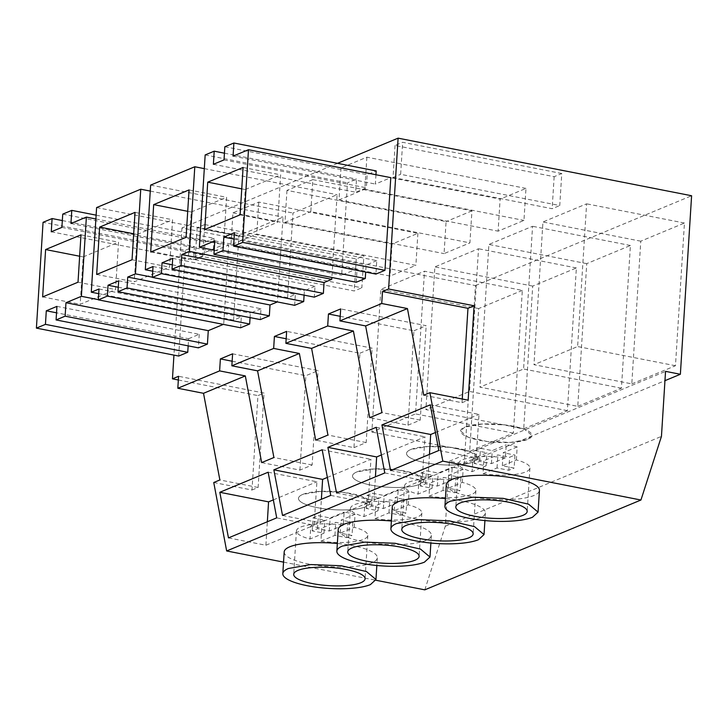 <?xml version="1.0" encoding="UTF-8"?>
<svg xmlns="http://www.w3.org/2000/svg" width="728" height="728" viewBox="0 0 728 728"><rect width="100%" height="100%" fill="white"/><g stroke="black" fill="none" stroke-linecap="round" stroke-linejoin="round"><path stroke-width="0.55" stroke-dasharray="3.64 2.73" d="M62.335 220.566L194.403 246.483L185.367 250.241L43.061 222.313M178.706 356.047L185.367 250.241M188.152 345.864L188.597 338.72L56.529 312.803M56.93 306.379L199.235 334.307L188.597 338.72M199.235 334.307L198.389 347.866M98.326 299.636L223.35 324.388M95.896 218.964L228.683 245.027L223.696 324.242M70.953 223.505L213.258 251.433L228.683 245.027M96.132 215.151L214.087 238.302L213.258 251.433M214.087 238.302L205.041 242.06L204.213 255.301L193.575 259.723L194.403 246.483M62.735 214.132L205.041 242.06M61.898 227.373L204.213 255.301M51.269 231.795L193.575 259.723M83.165 256.92L118.546 242.215L115.561 289.58L80.18 304.286L83.165 256.92L79.643 256.229M80.99 234.844L118.546 242.215M78.014 282.209L115.561 289.58M42.634 296.915L80.18 304.286M424.797 589.844L445.309 526.217L449.394 461.197L464.218 464.1L475.457 285.585L181.945 227.982L337.501 163.336M181.945 227.982L173.947 355.109M375.957 174.738L375.366 184.057L390.79 177.65M234.462 232.696L376.767 260.624L375.921 274.083M376.767 260.624L366.129 265.047L365.684 272.072M356.238 282.264L357.084 268.805L341.659 275.211L347.474 182.864L356.511 179.106L355.692 192.238L366.33 187.815L367.149 174.684L376.194 170.925M118.673 280.817L260.979 308.745L260.296 319.601M260.979 308.745L250.341 313.167L250.068 317.59M240.622 327.782L241.305 316.926L233.588 320.129L238.911 235.49L283.055 217.135L277.386 301.929M294.658 305.323L295.341 294.467L287.624 297.67L292.956 213.031L337.1 194.685L331.886 277.486M172.709 258.367L315.015 286.286L314.332 297.142M315.015 286.286L304.377 290.709L304.104 295.131M232.141 361.224L305.86 375.694L318.091 370.607L232.605 353.826M261.671 462.599L299.918 470.106L312.148 465.019L318.091 370.607M312.148 465.019L273.901 457.512M286.177 338.766L359.896 353.235L353.954 447.647L315.706 440.14M359.896 353.235L372.126 348.148L286.65 331.367M353.954 447.647L366.184 442.56L372.126 348.148M366.184 442.56L327.937 435.053M340.222 316.307L413.932 330.776L407.989 425.188L369.742 417.681M413.932 330.776L426.162 325.689L340.686 308.918M407.989 425.188L420.229 420.101L426.162 325.689M420.229 420.101L381.973 412.594M462.262 399.035L462.025 402.73L423.778 395.222M475.457 285.585L691.6 195.75M204.75 224.552L363.854 255.783L361.843 287.797L202.739 256.565L204.75 224.552L197.151 227.718L356.256 258.941L363.854 255.783M525.971 188.406L366.866 157.175L341.013 167.922L500.118 199.144L498.107 231.158L523.96 220.42L525.971 188.406L500.118 199.144M312.831 179.634L471.935 210.865L469.915 242.879L310.811 211.648L312.831 179.634L286.978 190.381L446.082 221.603L444.071 253.617L469.915 242.879M471.935 210.865L446.082 221.603M232.942 212.84L392.046 244.062L417.899 233.324L258.786 202.093L232.942 212.84L230.931 244.854L256.775 234.107L415.879 265.338L390.035 276.076L230.931 244.854M561.761 173.528L402.657 142.306L395.049 145.464L554.154 176.686L561.761 173.528L559.75 205.542L400.646 174.32L402.657 142.306M283.547 562.125L375.821 580.234M213.75 482.509L251.997 490.017L257.94 395.604L264.055 393.065L178.569 376.285M178.342 379.989L257.94 395.604M251.997 490.017L258.112 487.478L264.055 393.065M258.112 487.478L219.865 479.97M299.918 470.106L305.86 375.694M233.06 156.129L375.366 184.057M234.052 239.13L366.129 265.047M214.778 240.877L357.084 268.805M214.196 250.204L341.659 275.211M205.169 154.937L347.474 182.864M224.442 153.189L356.511 179.106M213.386 164.31L355.692 192.238M224.024 159.887L366.33 187.815M224.843 146.756L367.149 174.684M118.273 287.251L250.341 313.167M98.999 288.998L241.305 316.926M98.699 293.657L233.588 320.129M96.606 207.562L238.911 235.49M150.268 191.082L283.055 217.135M152.361 277.186L277.732 301.783M153.035 266.539L295.341 294.467M152.744 271.198L287.624 297.67M150.641 185.103L292.956 213.031M204.304 168.623L337.1 194.685M172.309 264.792L304.377 290.709M462.025 402.73L468.15 400.182M284.184 551.933A46.665 11.866 -176.4 0 0 319.01 565.674A46.665 11.866 -176.4 0 0 371.771 562.908A46.665 11.866 -176.4 0 0 377.322 557.794A46.665 11.866 -176.4 0 0 337.346 543.479M392.265 507.016A46.665 11.866 -176.4 0 0 427.09 520.757A46.665 11.866 -176.4 0 0 479.843 517.99A46.665 11.866 -176.4 0 0 485.394 512.876A46.665 11.866 -176.4 0 0 445.418 498.562M338.229 529.474A46.665 11.866 -176.4 0 0 373.055 543.215A46.665 11.866 -176.4 0 0 425.807 540.449A46.665 11.866 -176.4 0 0 431.358 535.335A46.665 11.866 -176.4 0 0 391.382 521.02M446.3 484.557A46.665 11.866 -176.4 0 0 481.126 498.298A46.665 11.866 -176.4 0 0 533.879 495.531A46.665 11.866 -176.4 0 0 539.439 490.417M445.309 526.217L661.452 436.391M449.394 461.197L665.547 371.362M464.218 464.1L664.955 380.671M522.331 290.408L478.669 308.554L469.687 451.26L513.358 433.115L522.331 290.408L424.497 271.207L380.835 289.353L371.853 432.059L415.524 413.914L424.497 271.207M523.723 428.801L567.394 410.656L576.376 267.95L532.705 286.095L523.723 428.801L425.889 409.6L469.56 391.455L478.533 248.749L434.871 266.903L425.889 409.6M577.768 406.342L621.43 388.197L630.412 245.491L586.741 263.636L577.768 406.342L479.925 387.141L523.596 368.996L532.568 226.29L488.907 244.444L479.925 387.141M631.804 383.884L675.466 365.738L684.447 223.032L640.777 241.186L631.804 383.884L533.97 364.683L577.632 346.537L586.613 203.831L542.942 221.985L533.97 364.683M197.151 227.718L195.131 259.732L202.739 256.565M195.131 259.732L354.236 290.954L361.843 287.797M356.256 258.941L354.236 290.954M366.866 157.175L364.846 189.189L523.96 220.42M341.013 167.922L339.002 199.936L364.846 189.189M339.002 199.936L498.107 231.158M286.978 190.381L284.966 222.395L310.811 211.648M284.966 222.395L444.071 253.617M258.786 202.093L256.775 234.107M392.046 244.062L390.035 276.076M417.899 233.324L415.879 265.338M395.049 145.464L393.038 177.477L400.646 174.32M393.038 177.477L552.143 208.699L559.75 205.542M554.154 176.686L552.143 208.699M268.15 472.208L316.908 481.772L314.123 525.207L276.704 517.863M228.474 537.901L265.893 545.245L314.123 525.207M265.893 545.245L267.34 521.749M273.337 499.881L316.908 481.772M384.775 472.945L422.195 480.289L373.964 500.336L375.421 476.831M336.545 492.993L373.964 500.336M381.408 454.964L424.979 436.855L422.195 480.289M376.221 427.291L424.979 436.855M330.74 495.404L368.159 502.748L319.929 522.786L321.385 499.29M282.51 515.442L319.929 522.786M327.373 477.422L370.943 459.313L368.159 502.748M322.186 449.749L370.943 459.313M430.257 404.832L479.015 414.396L476.23 457.83L438.811 450.486M390.581 470.534L428 477.877L476.23 457.83M428 477.877L429.456 454.372M435.444 432.505L479.015 414.396M478.669 308.554L380.835 289.353M469.687 451.26L371.853 432.059M513.358 433.115L415.524 413.914M567.394 410.656L469.56 391.455M576.376 267.95L478.533 248.749M532.705 286.095L434.871 266.903M621.43 388.197L523.596 368.996M630.412 245.491L532.568 226.29M586.741 263.636L488.907 244.444M675.466 365.738L577.632 346.537M684.447 223.032L586.613 203.831M640.777 241.186L542.942 221.985M245.272 189.544L280.653 174.838L277.677 222.204L242.297 236.909L245.272 189.544L241.76 188.852M243.097 167.467L280.653 174.838M240.122 214.833L277.677 222.204M204.741 229.538L242.297 236.909M137.201 234.462L172.582 219.756L169.597 267.121L134.225 281.827L137.201 234.462L133.679 233.77M135.026 212.385L172.582 219.756M132.05 259.75L169.597 267.121M96.669 274.456L134.225 281.827M191.237 212.003L226.617 197.297L223.642 244.663L188.261 259.368L191.237 212.003L187.715 211.311M189.062 189.926L226.617 197.297M186.086 237.292L223.642 244.663M150.705 251.997L188.261 259.368M302.739 494.43A35.763 9.1 -176.4 0 0 298.48 498.352A35.763 9.1 -176.4 0 0 325.17 508.89A35.763 9.1 -176.4 0 0 365.602 506.77L369.86 502.848L362.589 496.76L343.17 492.31L319.901 491.409L302.739 494.43A35.763 9.1 3.6 0 1 343.17 492.31A35.763 9.1 3.6 0 1 369.86 502.848A35.763 9.1 3.6 0 1 365.602 506.77A35.763 9.1 3.6 0 1 325.17 508.89A35.763 9.1 3.6 0 1 298.48 498.352A35.763 9.1 3.6 0 1 302.739 494.43M410.81 449.513A35.763 9.1 -176.4 0 0 406.552 453.435A35.763 9.1 -176.4 0 0 433.242 463.973A35.763 9.1 -176.4 0 0 473.673 461.852L477.932 457.93L470.661 451.842L451.242 447.392L427.982 446.491L410.81 449.513A35.763 9.1 3.6 0 1 451.242 447.392A35.763 9.1 3.6 0 1 477.932 457.93A35.763 9.1 3.6 0 1 473.673 461.852A35.763 9.1 3.6 0 1 433.242 463.973A35.763 9.1 3.6 0 1 406.552 453.435A35.763 9.1 3.6 0 1 410.81 449.513M356.775 471.971A35.763 9.1 -176.4 0 0 352.516 475.894A35.763 9.1 -176.4 0 0 379.206 486.431A35.763 9.1 -176.4 0 0 419.637 484.311L423.896 480.389L416.625 474.301L397.206 469.851L373.946 468.95L356.775 471.971A35.763 9.1 3.6 0 1 397.206 469.851A35.763 9.1 3.6 0 1 423.896 480.389A35.763 9.1 3.6 0 1 419.637 484.311A35.763 9.1 3.6 0 1 379.206 486.431A35.763 9.1 3.6 0 1 352.516 475.894A35.763 9.1 3.6 0 1 356.775 471.971M464.846 427.054L460.587 430.976L467.867 437.073L487.278 441.514L510.546 442.415L527.709 439.394L531.968 435.471L524.697 429.384L505.278 424.934L482.018 424.033L464.846 427.054A35.763 9.1 3.6 0 1 505.278 424.934A35.763 9.1 3.6 0 1 531.968 435.471A35.763 9.1 3.6 0 1 527.709 439.394A35.763 9.1 3.6 0 1 487.278 441.514A35.763 9.1 3.6 0 1 460.587 430.976A35.763 9.1 3.6 0 1 464.846 427.054M354.236 527.318L355.055 514.296A35.763 9.1 -176.4 0 0 344.144 512.148L343.325 525.17C325.016 522.913 310.801 523.523 300.691 526.999A35.763 9.1 -176.4 0 0 296.433 530.921A35.763 9.1 -176.4 0 0 310.001 539.02L310.82 525.998A35.763 9.1 -176.4 0 0 321.74 528.137L320.921 541.159A35.763 9.1 -176.4 0 0 363.554 539.339A35.763 9.1 -176.4 0 0 367.813 535.408A35.763 9.1 -176.4 0 0 354.236 527.318L340.24 533.133L352.024 535.444L352.843 522.422L347.529 524.633L335.735 522.322L321.74 528.137M343.325 525.17L329.32 530.994L317.535 528.674L312.212 530.885L324.006 533.196L310.001 539.02M320.921 541.159L334.916 535.344L346.71 537.655L352.024 535.444M334.916 535.344L335.735 522.322M312.212 530.885L313.04 517.863L318.354 515.651L330.139 517.972L344.144 512.148M313.04 517.863L324.825 520.174L310.82 525.998M355.055 514.296L341.059 520.111L352.843 522.422M324.006 533.196L324.825 520.174M329.32 530.994L330.139 517.972M340.24 533.133L341.059 520.111M317.535 528.674L318.354 515.651M346.71 537.655L347.529 524.633M408.272 504.859L409.091 491.837A35.763 9.1 -176.4 0 0 398.18 489.689L397.361 502.711C379.051 500.455 364.846 501.064 354.727 504.54A35.763 9.1 -176.4 0 0 350.468 508.463A35.763 9.1 -176.4 0 0 364.036 516.562L364.855 503.539A35.763 9.1 -176.4 0 0 375.775 505.678L374.956 518.7A35.763 9.1 -176.4 0 0 417.59 516.88A35.763 9.1 -176.4 0 0 421.849 512.958A35.763 9.1 -176.4 0 0 408.272 504.859L394.276 510.674L406.06 512.985L406.879 499.963L401.565 502.174L389.78 499.863L375.775 505.678M397.361 502.711L383.356 508.535L371.571 506.215L366.257 508.426L378.041 510.747L364.036 516.562M374.956 518.7L388.961 512.885L400.746 515.197L406.06 512.985M388.961 512.885L389.78 499.863M366.257 508.426L367.076 495.404L372.39 493.193L384.175 495.513L398.18 489.689M367.076 495.404L378.86 497.715L364.855 503.539M409.091 491.837L395.095 497.652L406.879 499.963M378.041 510.747L378.86 497.715M383.356 508.535L384.175 495.513M394.276 510.674L395.095 497.652M371.571 506.215L372.39 493.193M400.746 515.197L401.565 502.174M462.316 482.4L463.135 469.378A35.763 9.1 -176.4 0 0 452.215 467.23L451.396 480.252C433.087 477.996 418.882 478.605 408.763 482.082A35.763 9.1 -176.4 0 0 404.504 486.004A35.763 9.1 -176.4 0 0 418.072 494.103L418.891 481.081A35.763 9.1 -176.4 0 0 429.811 483.219L428.992 496.241A35.763 9.1 -176.4 0 0 471.626 494.421A35.763 9.1 -176.4 0 0 475.885 490.499A35.763 9.1 -176.4 0 0 462.316 482.4L448.311 488.215L460.096 490.526L460.915 477.504L455.601 479.716L443.816 477.404L429.811 483.219M451.396 480.252L437.392 486.077L425.607 483.765L420.293 485.967L432.077 488.288L418.072 494.103M428.992 496.241L442.997 490.426L454.782 492.738L460.096 490.526M442.997 490.426L443.816 477.404M420.293 485.967L421.112 472.945L426.426 470.734L438.211 473.054L452.215 467.23M421.112 472.945L432.896 475.266L418.891 481.081M463.135 469.378L449.131 475.193L460.915 477.504M432.077 488.288L432.896 475.266M437.392 486.077L438.211 473.054M448.311 488.215L449.131 475.193M425.607 483.765L426.426 470.734M454.782 492.738L455.601 479.716M516.352 459.941L517.171 446.919A35.763 9.1 -176.4 0 0 506.251 444.772L505.432 457.794C487.123 455.537 472.918 456.147 462.799 459.623A35.763 9.1 -176.4 0 0 458.54 463.545A35.763 9.1 -176.4 0 0 472.117 471.644L472.936 458.622A35.763 9.1 -176.4 0 0 483.847 460.76L483.028 473.782A35.763 9.1 -176.4 0 0 525.662 471.962A35.763 9.1 -176.4 0 0 529.92 468.04A35.763 9.1 -176.4 0 0 516.352 459.941L502.347 465.756L514.132 468.068L514.951 455.046L509.636 457.257L497.852 454.945L483.847 460.76M505.432 457.794L491.427 463.618L479.643 461.306L474.328 463.509L486.113 465.829L472.117 471.644M483.028 473.782L497.033 467.968L508.817 470.279L514.132 468.068M497.033 467.968L497.852 454.945M474.328 463.509L475.147 450.486L480.462 448.284L492.246 450.596L506.251 444.772M475.147 450.486L486.932 452.807L472.936 458.622M517.171 446.919L503.166 452.734L514.951 455.046M486.113 465.829L486.932 452.807M491.427 463.618L492.246 450.596M502.347 465.756L503.166 452.734M479.643 461.306L480.462 448.284M508.817 470.279L509.636 457.257M377.322 557.794L376.84 565.492M485.394 512.876L484.912 520.575M431.358 535.335L430.876 543.033M296.433 530.921L293.702 574.319M367.813 535.408L365.083 578.805M404.504 486.004L401.774 529.402M475.885 490.499L473.155 533.897M350.468 508.463L347.738 551.86M421.849 512.958L419.119 556.347M458.54 463.545L455.81 506.943M529.92 468.04L527.19 511.438"/><path stroke-width="1.09" d="M36.4 328.119L45.445 324.36L46.292 310.801L56.93 306.379L56.083 319.938L65.12 316.18L65.966 302.73L81.39 296.314L86.377 217.099L70.953 223.505L71.781 210.374L62.735 214.132L61.898 227.373L51.269 231.795L52.098 218.555L43.061 222.313L36.4 328.119L178.706 356.047L187.751 352.288L188.152 345.864M45.609 249.549L80.99 234.844L78.014 282.209L42.634 296.915L45.609 249.549L79.643 256.229M52.098 218.555L62.335 220.566M45.445 324.36L187.751 352.288M46.292 310.801L56.529 312.803M56.083 319.938L198.389 347.866L207.425 344.107L65.12 316.18M65.966 302.73L208.272 330.658L207.425 344.107M81.39 296.314L98.326 299.636M223.35 324.388L208.272 330.658M86.377 217.099L95.896 218.964M71.781 210.374L96.132 215.151M173.947 355.109L172.454 378.833L178.569 376.285L177.823 388.261L219.619 370.889L220.375 358.913L232.605 353.826L231.859 365.802L273.664 348.43L274.411 336.454L286.65 331.367L285.895 343.343L327.7 325.971L328.446 313.995L340.686 308.918L339.93 320.884L381.736 303.512L382.491 291.537L388.606 288.998L474.083 305.769L467.968 308.317L462.262 399.035M337.501 163.336L398.098 138.156L388.606 288.998M233.615 246.155L234.462 232.696L223.824 237.119L222.977 250.578L213.932 254.336L214.778 240.877L199.354 247.293L205.169 154.937L214.205 151.178L213.386 164.31L224.024 159.887L224.843 146.756L233.888 142.997L233.06 156.129L248.485 149.722L390.79 177.65L384.957 270.325L375.921 274.083L233.615 246.155L242.651 242.397L384.957 270.325M222.977 250.578L365.283 278.506L365.684 272.072M365.283 278.506L356.238 282.264L213.932 254.336M233.888 142.997L376.194 170.925L375.957 174.738M269.342 315.843L260.296 319.601L117.991 291.673L127.036 287.915L269.342 315.843L270.024 304.986L277.386 301.929M117.991 291.673L118.673 280.817L108.035 285.24L107.353 296.096L249.659 324.024L250.068 317.59M249.659 324.024L240.622 327.782L98.316 299.854L98.999 288.998L91.282 292.201L98.699 293.657M152.352 277.395L161.388 273.637L303.694 301.565L294.658 305.323L152.352 277.395L153.035 266.539L145.318 269.742L152.744 271.198M331.886 277.486L331.768 279.325L324.06 282.537L323.378 293.384L314.332 297.142L172.026 269.214L181.072 265.456L323.378 293.384M303.694 301.565L304.104 295.131M220.375 358.913L232.141 361.224M283.547 562.125L226.654 550.96L213.75 482.509L219.865 479.97L203.522 393.302L245.327 375.93L261.671 462.599L273.901 457.512L257.566 370.852L299.363 353.471L273.664 348.43M231.859 365.802L257.566 370.852M285.895 343.343L311.602 348.394L327.937 435.053L315.706 440.14L299.363 353.471M274.411 336.454L286.177 338.766M311.602 348.394L353.399 331.012L327.7 325.971M339.93 320.884L365.638 325.935L381.973 412.594L369.742 417.681L353.399 331.012M328.446 313.995L340.222 316.307M365.638 325.935L407.443 308.554L381.736 303.512M226.654 550.96L442.806 461.124L429.893 392.683L423.778 395.222L407.443 308.554M382.491 291.537L467.968 308.317M442.806 461.124L640.94 500.018L661.452 436.391L665.547 371.362L680.371 374.274L691.6 195.75L398.098 138.156M429.893 392.683L468.15 400.182L474.083 305.769M375.821 580.234L424.797 589.844L640.94 500.018M172.454 378.833L178.342 379.989M177.823 388.261L203.522 393.302M219.619 370.889L245.327 375.93M248.485 149.722L242.651 242.397M223.824 237.119L234.052 239.13M199.354 247.293L214.196 250.204M214.205 151.178L224.442 153.189M108.035 285.24L118.273 287.251M107.353 296.096L98.316 299.854M91.282 292.201L96.606 207.562L140.75 189.216L150.268 191.082M140.75 189.216L135.426 273.855L152.361 277.186M135.426 273.855L127.719 277.068L270.024 304.986M127.719 277.068L127.036 287.915M145.318 269.742L150.641 185.103L194.795 166.757L204.304 168.623M194.795 166.757L189.462 251.397L331.768 279.325M189.462 251.397L181.754 254.609L324.06 282.537M181.754 254.609L181.072 265.456M161.388 273.637L162.071 262.781L172.709 258.367L172.026 269.214M162.071 262.781L172.309 264.792M268.15 472.208L276.704 517.863L228.474 537.901L219.811 492.292L268.15 472.208M327.891 447.374L336.545 492.993L384.775 472.945L376.221 427.291L327.891 447.374L376.649 456.947L381.408 454.964M273.855 469.833L282.51 515.442L330.74 495.404L322.186 449.749L273.855 469.833L322.604 479.406L327.373 477.422M430.257 404.832L438.811 450.486L390.581 470.534L381.927 424.915L430.257 404.832M337.346 543.479A46.665 11.866 -176.4 0 0 289.744 546.81A46.665 11.866 -176.4 0 0 284.184 551.933L282.819 573.637A46.665 11.866 -176.4 0 0 317.645 587.378A46.665 11.866 -176.4 0 0 370.406 584.611L375.957 579.497L366.466 571.553L341.132 565.747L310.774 564.564L288.379 568.513A46.665 11.866 -176.4 0 0 282.819 573.637M445.418 498.562A46.665 11.866 -176.4 0 0 397.816 501.892A46.665 11.866 -176.4 0 0 392.265 507.016L390.9 528.719A46.665 11.866 -176.4 0 0 425.725 542.469A46.665 11.866 -176.4 0 0 478.478 539.694L484.029 534.58L474.538 526.635L449.203 520.829L418.855 519.655L396.451 523.596A46.665 11.866 -176.4 0 0 390.9 528.719M391.382 521.02A46.665 11.866 -176.4 0 0 343.78 524.351A46.665 11.866 -176.4 0 0 338.229 529.474L336.855 551.178A46.665 11.866 -176.4 0 0 371.68 564.919A46.665 11.866 -176.4 0 0 424.442 562.153L429.993 557.038L420.502 549.094L395.168 543.288L364.819 542.105L342.415 546.055A46.665 11.866 -176.4 0 0 336.855 551.178M538.065 512.121L539.439 490.417A46.665 11.866 -176.4 0 0 504.604 476.667A46.665 11.866 -176.4 0 0 451.851 479.434A46.665 11.866 -176.4 0 0 446.3 484.557L444.935 506.26A46.665 11.866 -176.4 0 0 479.761 520.01A46.665 11.866 -176.4 0 0 532.514 517.235L538.065 512.121L528.583 504.176L503.239 498.371L472.891 497.197L450.486 501.137A46.665 11.866 -176.4 0 0 444.935 506.26M664.955 380.671L680.371 374.274M207.726 182.173L243.097 167.467L240.122 214.833L204.741 229.538L207.726 182.173L241.76 188.852M99.645 227.091L135.026 212.385L132.05 259.75L96.669 274.456L99.645 227.091L133.679 233.77M153.681 204.632L189.062 189.926L186.086 237.292L150.705 251.997L153.681 204.632L187.715 211.311M267.34 521.749L268.568 501.865L273.337 499.881M219.811 492.292L268.568 501.865M375.421 476.831L376.649 456.947M321.385 499.29L322.604 479.406M429.456 454.372L430.685 434.489L435.444 432.505M381.927 424.915L430.685 434.489M297.961 570.397A35.763 9.1 -176.4 0 0 293.702 574.319A35.763 9.1 -176.4 0 0 320.393 584.857A35.763 9.1 -176.4 0 0 360.824 582.737A35.763 9.1 -176.4 0 0 365.083 578.805A35.763 9.1 -176.4 0 0 338.393 568.277A35.763 9.1 -176.4 0 0 297.961 570.397M406.033 525.48A35.763 9.1 -176.4 0 0 401.774 529.402A35.763 9.1 -176.4 0 0 428.464 539.939A35.763 9.1 -176.4 0 0 468.896 537.819A35.763 9.1 -176.4 0 0 473.155 533.897A35.763 9.1 -176.4 0 0 446.464 523.359A35.763 9.1 -176.4 0 0 406.033 525.48M351.997 547.938A35.763 9.1 -176.4 0 0 347.738 551.86A35.763 9.1 -176.4 0 0 374.429 562.398A35.763 9.1 -176.4 0 0 414.86 560.278A35.763 9.1 -176.4 0 0 419.119 556.347A35.763 9.1 -176.4 0 0 392.428 545.818A35.763 9.1 -176.4 0 0 351.997 547.938M460.069 503.021A35.763 9.1 -176.4 0 0 455.81 506.943A35.763 9.1 -176.4 0 0 482.5 517.481A35.763 9.1 -176.4 0 0 522.932 515.36A35.763 9.1 -176.4 0 0 527.19 511.438A35.763 9.1 -176.4 0 0 500.5 500.9A35.763 9.1 -176.4 0 0 460.069 503.021M376.84 565.492L375.957 579.497M484.912 520.575L484.029 534.58M430.876 543.033L429.993 557.038"/></g></svg>
